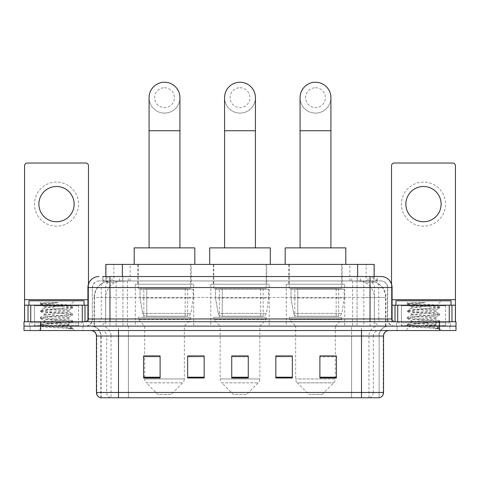 <?xml version="1.0" encoding="UTF-8"?>
<svg xmlns="http://www.w3.org/2000/svg" width="480" height="480" viewBox="0 0 480 480"><rect width="100%" height="100%" fill="white"/><g stroke="black" fill="none" stroke-linecap="round" stroke-linejoin="round"><path stroke-width="0.36" stroke-dasharray="2.4 1.8" d="M344.694 284.244L286.284 284.244L344.694 284.244L344.694 326.124L286.284 326.124L344.694 326.124M286.284 284.244L286.284 326.124M269.202 284.244L210.798 284.244L269.202 284.244L269.202 326.124L210.798 326.124L269.202 326.124M210.798 284.244L210.798 326.124M193.716 284.244L135.306 284.244L193.716 284.244L193.716 326.124L135.306 326.124L193.716 326.124M135.306 284.244L135.306 326.124M368.934 280.938L363.57 280.938L371.802 281.142C373.878 281.76 374.58 282.156 373.914 282.318L366.138 282.318L361.71 281.37L352.59 280.962L127.41 280.962L118.29 281.37L113.862 282.318L106.086 282.318L105.834 276.534M374.166 264.408L105.834 264.408M370.86 281.01A16.53 16.53 0 0 1 385.902 297.474L385.902 326.124L94.098 326.124L385.902 326.124M105.834 282.216L109.14 281.01L116.43 280.938L111.066 280.938M109.14 281.01A16.53 16.53 0 0 0 94.098 297.474L94.434 297.474L94.434 326.124M191.232 264.408L137.784 264.408L191.232 264.408L191.232 284.244L137.784 284.244L191.232 284.244M137.784 264.408L137.784 284.244M266.724 264.408L213.276 264.408L266.724 264.408L266.724 284.244L213.276 284.244L266.724 284.244M213.276 264.408L213.276 284.244M342.216 264.408L288.768 264.408L342.216 264.408L342.216 284.244L288.768 284.244L342.216 284.244M288.768 264.408L288.768 284.244M374.166 276.534L373.914 282.318L373.914 264.408M116.43 280.938L363.57 280.938M109.962 276.534L370.038 276.534M102.798 280.938L377.202 280.938L102.798 280.938L102.798 276.534L112.128 276.534A11.022 10.854 -90 0 0 101.274 287.556L101.274 318.96L87.918 318.96M381.06 280.938L98.94 280.938L381.06 280.938A6.612 6.612 0 0 1 387.672 287.556L387.672 318.96L101.274 318.96A2.754 2.712 90 0 1 98.562 321.714L394.836 321.714L98.562 321.714M87.918 287.556L387.672 287.556L92.328 287.556L92.328 318.96A7.164 7.164 0 0 1 85.164 326.124L394.836 326.124L85.164 326.124M445.53 305.184L401.448 305.184L445.53 305.184L445.53 321.714L401.448 321.714L445.53 321.714L445.53 326.124L401.448 326.124L445.53 326.124L445.53 322.818L401.448 322.818L445.53 322.818M401.448 305.184L401.448 322.818M78.552 305.184L34.47 305.184L78.552 305.184L78.552 321.714L34.47 321.714L78.552 321.714L78.552 326.124L34.47 326.124L78.552 326.124L78.552 322.818L34.47 322.818L78.552 322.818M34.47 305.184L34.47 322.818M439.47 330.534L24 330.534L24 321.714L456 321.714L456 326.124L439.47 326.124L456 326.124L456 330.534L439.47 330.534L439.47 326.124L40.53 326.124L439.47 326.124L439.47 321.714M24 326.124L40.53 326.124L24 326.124M377.202 280.938L377.202 276.534L103.05 276.534L103.05 280.938M357.024 276.534L357.024 287.556L391.746 287.556A11.022 10.854 90 0 0 380.892 276.534L112.128 276.534M82.962 326.124L82.962 330.534L30.06 330.534L82.962 330.534L30.06 330.534L82.962 330.534L82.962 326.124L30.06 326.124L30.06 330.534L30.06 326.124L82.962 326.124M449.94 326.124L449.94 330.534L397.038 330.534L449.94 330.534L397.038 330.534L449.94 330.534L449.94 326.124L397.038 326.124L397.038 330.534L397.038 326.124L449.94 326.124M83.508 322.818L29.508 322.818L83.508 322.818L83.508 326.124L29.508 326.124L83.508 326.124M29.508 322.818L29.508 326.124M450.492 322.818L396.492 322.818L450.492 322.818L450.492 326.124L396.492 326.124L450.492 326.124M396.492 322.818L396.492 326.124M100.866 397.758L100.866 336.042L111.048 336.042L111.048 397.758L379.134 397.758L379.134 336.042A9.918 9.918 0 0 1 389.052 326.124L90.948 326.124L389.052 326.124M361.5 330.534L90.948 330.534L361.5 330.534M100.428 397.758L379.572 397.758M401.448 326.124L445.53 326.124L401.448 326.124M34.47 326.124L78.552 326.124L34.47 326.124M319.896 356.046L336.426 356.046L336.426 377.976L336.426 355.932L336.426 377.976L319.896 377.976L319.896 356.046L319.896 377.976L336.426 377.976L336.426 356.154L336.426 377.976L336.426 356.814L319.896 356.814L319.896 355.932L319.896 377.976L319.896 355.932L336.426 355.932L319.896 355.932L335.328 355.932L335.328 326.124L295.656 326.124L295.656 378.942A5.508 5.508 0 0 0 297.264 382.842L333.714 382.842L297.264 382.842L308.88 394.452L322.104 394.452L308.88 394.452M292.344 377.208L292.344 355.932L292.344 377.976L275.814 377.976L275.814 356.046L275.814 377.976L292.344 377.976L292.344 356.154L292.344 377.976L292.344 356.814L275.814 356.814L275.814 355.932L275.814 377.976L275.814 356.046L275.814 377.976L275.814 356.814L292.344 356.814L292.344 356.046L292.344 377.208L275.814 377.208L275.814 377.976L292.344 377.976L292.344 356.046L275.814 356.046L275.814 377.208M160.104 356.046L143.574 356.046L143.574 377.976L160.104 377.976L160.104 355.932L160.104 377.976L143.574 377.976L143.574 356.046L143.574 377.976L160.104 377.976L160.104 356.154L160.104 377.976L160.104 356.814L143.574 356.814L143.574 377.976L143.574 356.046L143.574 377.976L143.574 356.814L160.104 356.814L160.104 355.932L143.574 355.932L160.104 355.932L144.672 355.932L144.672 326.124L138.336 319.512L190.686 319.512L138.336 319.512L138.336 317.31L190.686 317.31L138.336 317.31M204.186 377.208L204.186 355.932L204.186 377.976L187.656 377.976L187.656 356.046L187.656 377.976L204.186 377.976L204.186 356.154L204.186 377.976L204.186 356.814L187.656 356.814L187.656 355.932L187.656 377.976L187.656 356.046L187.656 377.976L187.656 356.814L204.186 356.814L204.186 356.046L204.186 377.208L187.656 377.208L187.656 377.976L204.186 377.976L204.186 356.046L187.656 356.046L187.656 377.208M248.268 377.208L248.268 355.932L248.268 377.976L231.732 377.976L231.732 356.046L231.732 377.976L248.268 377.976L248.268 356.154L248.268 377.976L248.268 356.814L231.732 356.814L231.732 377.976L231.732 355.932L248.268 355.932L231.732 355.932L248.268 355.932L248.268 377.208L231.732 377.208M204.186 355.932L187.656 355.932L204.186 355.932M292.344 355.932L275.814 355.932L292.344 355.932M378.864 397.758L351.588 397.758L351.588 392.466L128.412 392.466L128.412 397.758L118.5 397.758L118.5 336.042L100.866 336.042C100.278 330.018 96.972 326.712 90.948 326.124M248.268 356.814L248.268 356.154L248.268 356.814L231.732 356.814L231.732 377.976L248.268 377.976L248.268 356.814M336.426 356.814L336.426 356.154L336.426 356.814L319.896 356.814L319.896 377.976L336.426 377.976L336.426 356.814M248.268 356.046L231.732 356.046M79.104 326.124L33.918 326.124L79.104 326.124A0.552 0.552 0 0 1 78.552 325.572L34.47 325.572L78.552 325.572L78.552 305.736A0.552 0.552 0 0 1 79.104 305.184L33.918 305.184L79.104 305.184M33.918 326.124A0.552 0.552 0 0 0 34.47 325.572L34.47 305.736A0.552 0.552 0 0 0 33.918 305.184M84.06 305.184L28.962 305.184L84.06 305.184M64.668 325.02C57.024 325.578 42.312 326.13 42.45 326.628C41.052 327.414 72.222 328.128 72.726 328.812L64.632 327.702L48.39 326.538L40.272 325.368L48.39 324.204L64.632 323.04L72.648 321.99L68.964 324.06L68.964 325.02L64.668 325.02L68.964 324.06C69.726 322.896 43.296 321.726 44.058 320.562C43.296 319.392 69.726 318.222 68.964 317.058C69.726 315.894 43.296 314.724 44.058 313.56C43.296 312.396 69.726 311.226 68.964 310.062L68.964 311.814C69.726 310.65 43.296 309.48 44.058 308.31C45.27 307.65 50.4 306.978 59.454 306.288L69.9 305.352C71.232 304.554 40.338 303.822 40.902 303.138L38.544 300.78L74.472 300.78L38.544 300.78M72.726 328.812L68.676 328.812L72.648 327.876L64.632 326.826L48.39 325.662L40.272 324.498L72.75 320.994L40.272 317.496L48.39 316.332L64.632 315.162L72.648 313.878L64.632 312.834L48.39 311.664L40.272 310.5L72.75 307.002L69.864 305.262L74.472 300.78M72.648 321.99L64.632 320.706L48.39 319.536L40.374 318.492L48.39 317.208L64.632 316.038L72.648 314.994L68.964 317.058L68.964 318.81C69.726 317.646 43.296 316.476 44.058 315.312C43.296 314.148 69.726 312.978 68.964 311.814L72.648 313.878M72.648 314.994L64.632 313.71L48.39 312.54L40.272 311.376L48.39 310.206L64.632 309.042L72.648 307.992L68.964 310.062C69.726 308.898 43.296 307.728 44.058 306.564L44.058 308.31L40.374 310.38M72.648 307.992L64.632 306.708L48.39 305.544L40.374 304.494L44.196 306.72L44.466 306.288L59.454 306.288M68.676 328.812C70.704 328.17 71.424 327.522 70.824 326.88L66.054 325.02C59.442 324.15 43.41 323.202 44.058 322.308C43.296 321.144 69.726 319.974 68.964 318.81L72.648 320.88M40.374 311.49L44.196 313.716L44.058 315.312L40.374 317.382M66.054 325.02L68.964 325.02L70.368 326.55L72.648 327.876M40.374 318.492L44.196 320.718L44.058 322.308L40.374 324.378M72.75 327.996L72.75 328.812L74.472 330.534L38.544 330.534L74.472 330.534M40.374 325.488L42.486 326.718L38.544 330.534M46.296 302.502L40.374 303.384L46.296 302.502L58.278 302.502C50.292 303.6 45.684 304.866 44.466 306.288M28.962 300.78L84.06 300.78M72.648 306.882L64.632 305.832L48.39 304.668L40.374 303.384M40.374 304.494L48.39 303.21L58.278 302.502M56.508 182.088A22.038 22.038 0 0 0 34.47 204.126A22.038 22.038 0 0 0 56.508 226.17A22.038 22.038 0 0 0 78.552 204.126A22.038 22.038 0 0 0 56.508 182.088M56.508 221.76A17.634 17.634 0 0 1 38.88 204.126A17.634 17.634 0 0 1 56.508 186.498A17.634 17.634 0 0 1 74.142 204.126A17.634 17.634 0 0 1 56.508 221.76M34.47 321.714L78.552 321.714L34.47 321.714M87.918 305.184L88.47 305.184L88.47 321.714L24.552 321.714L24.552 165.78A2.754 2.754 0 0 1 27.306 163.02L85.716 163.02A2.754 2.754 0 0 1 88.47 165.78L88.47 305.184L24.552 305.184M88.47 284.112L88.47 321.714L24.552 321.714M164.508 113.1A15.426 15.426 0 0 0 179.94 97.674A15.426 15.426 0 0 1 164.508 113.1A15.426 15.426 0 0 0 179.94 97.674A15.426 15.426 0 0 0 164.508 82.242A15.426 15.426 0 0 0 149.082 97.674A15.426 15.426 0 0 0 164.508 113.1A15.426 15.426 0 0 1 149.082 97.674M164.508 87.756A9.918 9.918 0 0 1 174.426 97.674A9.918 9.918 0 0 1 164.508 107.592A9.918 9.918 0 0 1 154.59 97.674A9.918 9.918 0 0 1 164.508 87.756M149.082 247.878L179.94 247.878L149.082 247.878M171.12 394.452L157.896 394.452L146.286 382.842L182.736 382.842L146.286 382.842A5.508 5.508 0 0 1 144.672 378.942L184.344 378.942A5.508 5.508 0 0 1 182.736 382.842L171.12 394.452L157.896 394.452M190.686 317.31L190.686 319.512L184.344 326.124L144.672 326.124L184.344 326.124L184.344 378.942L144.672 378.942L144.672 356.046M143.844 288.654L185.172 288.654L143.844 288.654L143.844 317.31L185.172 317.31L143.844 317.31M185.172 288.654L185.172 317.31M138.336 264.408L190.686 264.408L138.336 264.408L138.336 288.654L190.686 288.654L138.336 288.654M190.686 264.408L190.686 288.654M194.814 264.408L134.202 264.408L194.814 264.408M134.202 247.878L194.814 247.878M193.164 289.206L140.022 289.206L193.164 289.206L193.164 298.02L140.022 298.02L140.022 289.206L140.022 298.02L142.68 313.374C143.334 315.27 144.702 316.212 146.778 316.206L187.656 316.206L146.784 316.206L146.784 289.206L146.778 316.206C144.708 316.218 143.34 315.27 142.68 313.374L140.022 298.02L193.164 298.02L190.932 313.374L142.68 313.374L190.932 313.374C189.534 315.756 188.448 316.698 187.656 316.206L187.656 289.206L146.784 289.206L187.656 289.206M240 113.1A15.426 15.426 0 0 0 255.426 97.674A15.426 15.426 0 0 1 240 113.1A15.426 15.426 0 0 0 255.426 97.674A15.426 15.426 0 0 0 240 82.242A15.426 15.426 0 0 0 224.574 97.674A15.426 15.426 0 0 0 240 113.1A15.426 15.426 0 0 1 224.574 97.674M240 87.756A9.918 9.918 0 0 1 249.918 97.674A9.918 9.918 0 0 1 240 107.592A9.918 9.918 0 0 1 230.082 97.674A9.918 9.918 0 0 1 240 87.756M224.574 247.878L255.426 247.878L224.574 247.878M246.612 394.452L233.388 394.452L221.778 382.842L258.222 382.842L221.778 382.842A5.508 5.508 0 0 1 220.164 378.942L259.836 378.942A5.508 5.508 0 0 1 258.222 382.842L246.612 394.452L233.388 394.452M259.836 326.124L220.164 326.124L220.164 378.942L259.836 378.942L259.836 326.124L266.172 319.512L213.828 319.512L266.172 319.512L266.172 317.31L213.828 317.31L213.828 319.512L220.164 326.124L259.836 326.124M219.336 288.654L260.664 288.654L219.336 288.654L219.336 317.31L260.664 317.31L219.336 317.31M260.664 288.654L260.664 317.31M213.828 264.408L266.172 264.408L213.828 264.408L213.828 288.654L266.172 288.654L213.828 288.654M266.172 264.408L266.172 288.654M270.306 264.408L209.694 264.408L270.306 264.408M209.694 247.878L270.306 247.878M213.828 317.31L266.172 317.31M268.656 289.206L215.514 289.206L268.656 289.206L268.656 298.02L215.514 298.02L215.514 289.206L215.514 298.02L218.166 313.374C218.826 315.27 220.188 316.212 222.27 316.206L263.142 316.206L222.27 316.206L222.27 289.206L222.27 316.206C220.2 316.218 218.832 315.27 218.166 313.374L215.514 298.02L268.656 298.02L266.418 313.374L218.166 313.374L266.418 313.374C265.026 315.756 263.934 316.698 263.148 316.206L222.264 316.206L263.148 316.206M315.492 113.1A15.426 15.426 0 0 0 330.918 97.674A15.426 15.426 0 0 1 315.492 113.1A15.426 15.426 0 0 0 330.918 97.674A15.426 15.426 0 0 0 315.492 82.242A15.426 15.426 0 0 0 300.06 97.674A15.426 15.426 0 0 0 315.492 113.1A15.426 15.426 0 0 1 300.06 97.674M315.492 87.756A9.918 9.918 0 0 1 325.41 97.674A9.918 9.918 0 0 1 315.492 107.592A9.918 9.918 0 0 1 305.574 97.674A9.918 9.918 0 0 1 315.492 87.756M300.06 247.878L330.918 247.878L300.06 247.878M322.104 394.452L333.714 382.842A5.508 5.508 0 0 0 335.328 378.942L295.656 378.942L335.328 378.942L335.328 356.046M335.328 326.124L341.664 319.512L289.314 319.512L341.664 319.512L341.664 317.31L289.314 317.31L289.314 319.512L295.656 326.124L335.328 326.124M294.828 288.654L336.156 288.654L294.828 288.654L294.828 317.31L336.156 317.31L294.828 317.31M336.156 288.654L336.156 317.31M289.314 264.408L341.664 264.408L289.314 264.408L289.314 288.654L341.664 288.654L289.314 288.654M341.664 264.408L341.664 288.654M345.798 264.408L285.186 264.408L345.798 264.408M285.186 247.878L345.798 247.878M289.314 317.31L341.664 317.31M344.142 289.206L291 289.206L344.142 289.206L344.142 298.02L291 298.02L291 289.206L291 298.02L293.658 313.374C294.312 315.27 295.68 316.212 297.762 316.206L338.634 316.206L297.762 316.206L297.762 289.206L297.762 316.206C295.686 316.218 294.318 315.27 293.658 313.374L291 298.02L344.142 298.02L341.91 313.374L293.658 313.374L341.91 313.374C340.518 315.756 339.426 316.698 338.64 316.206L338.634 289.206L297.762 289.206L338.634 289.206M423.492 182.088A22.038 22.038 0 0 0 401.448 204.126A22.038 22.038 0 0 0 423.492 226.17A22.038 22.038 0 0 0 445.53 204.126A22.038 22.038 0 0 0 423.492 182.088M423.492 221.76A17.634 17.634 0 0 1 405.858 204.126A17.634 17.634 0 0 1 423.492 186.498A17.634 17.634 0 0 1 441.12 204.126A17.634 17.634 0 0 1 423.492 221.76M401.448 321.714L445.53 321.714L401.448 321.714M455.448 299.676L455.448 305.184L391.53 305.184L391.53 321.714L455.448 321.714L391.53 321.714L391.53 165.78A2.754 2.754 0 0 1 394.284 163.02L452.694 163.02A2.754 2.754 0 0 1 455.448 165.78L455.448 299.676L391.53 299.676L391.53 305.184L392.082 305.184M391.53 284.112L391.53 299.676L392.082 299.676M446.082 326.124L400.896 326.124L446.082 326.124A0.552 0.552 0 0 1 445.53 325.572L401.448 325.572L445.53 325.572L445.53 305.736A0.552 0.552 0 0 1 446.082 305.184L400.896 305.184L446.082 305.184M400.896 326.124A0.552 0.552 0 0 0 401.448 325.572L401.448 305.736A0.552 0.552 0 0 0 400.896 305.184M451.038 305.184L395.94 305.184L451.038 305.184M431.646 325.02C424.008 325.578 409.29 326.13 409.428 326.628C408.03 327.414 439.2 328.128 439.704 328.812L431.61 327.702L415.368 326.538L407.25 325.368L415.368 324.204L431.61 323.04L439.626 321.99L435.942 324.06L435.942 325.02L431.646 325.02L435.942 324.06C436.704 322.896 410.274 321.726 411.036 320.562C410.274 319.392 436.704 318.222 435.942 317.058C436.704 315.894 410.274 314.724 411.036 313.56C410.274 312.396 436.704 311.226 435.942 310.062L435.942 311.814C436.704 310.65 410.274 309.48 411.036 308.31C412.248 307.65 417.378 306.978 426.432 306.288L436.878 305.352C438.216 304.554 407.316 303.822 407.886 303.138L405.528 300.78L441.456 300.78L405.528 300.78M439.704 328.812L435.654 328.812L439.626 327.876L431.61 326.826L415.368 325.662L407.25 324.498L439.728 320.994L407.25 317.496L415.368 316.332L431.61 315.162L439.626 313.878L431.61 312.834L415.368 311.664L407.25 310.5L439.728 307.002L436.842 305.262L441.456 300.78M439.626 321.99L431.61 320.706L415.368 319.536L407.352 318.492L415.368 317.208L431.61 316.038L439.626 314.994L435.942 317.058L435.942 318.81C436.704 317.646 410.274 316.476 411.036 315.312C410.274 314.148 436.704 312.978 435.942 311.814L439.626 313.878M439.626 314.994L431.61 313.71L415.368 312.54L407.25 311.376L415.368 310.206L431.61 309.042L439.626 307.992L435.942 310.062C436.704 308.898 410.274 307.728 411.036 306.564L411.036 308.31L407.352 310.38M439.626 307.992L431.61 306.708L415.368 305.544L407.352 304.494L411.174 306.72L411.444 306.288L426.432 306.288M435.654 328.812C437.688 328.17 438.402 327.522 437.802 326.88L433.032 325.02C426.42 324.15 410.388 323.202 411.036 322.308C410.274 321.144 436.704 319.974 435.942 318.81L439.626 320.88M407.352 311.49L411.174 313.716L411.036 315.312L407.352 317.382M433.032 325.02L435.942 325.02L437.352 326.55L439.626 327.876M407.352 318.492L411.174 320.718L411.036 322.308L407.352 324.378M439.728 327.996L439.728 328.812L441.456 330.534L405.528 330.534L441.456 330.534M407.352 325.488L409.464 326.718L405.528 330.534M413.274 302.502L407.352 303.384L413.274 302.502L425.256 302.502C417.27 303.6 412.662 304.866 411.444 306.288M395.94 300.78L451.038 300.78M439.626 306.882L431.61 305.832L415.368 304.668L407.352 303.384M407.352 304.494L415.368 303.21L425.256 302.502M146.778 316.206L187.656 316.206L146.778 316.206M106.086 282.318L106.086 264.408M108.198 281.142A16.53 16.278 -90 0 0 94.434 297.474L385.902 297.474L363.858 297.474L363.858 326.124M385.566 326.124L385.566 297.474A16.53 16.278 90 0 0 371.802 281.142M116.142 280.938L116.142 297.474L94.098 297.474L94.098 326.124M352.59 280.962L352.59 326.124M361.71 281.37A16.53 16.278 90 0 1 374.292 297.474L374.292 326.124M127.41 280.962L127.41 326.124M118.29 281.37A16.53 16.278 -90 0 0 105.708 297.474L105.708 326.124M363.858 280.938L363.858 297.474L116.142 297.474L116.142 326.124M122.364 280.98L122.364 276.534M113.862 282.318L113.862 264.408M130.14 280.98L130.14 264.408M349.86 280.98L349.86 264.408M366.138 282.318L366.138 264.408M357.636 280.98L357.636 276.534M119.328 280.938L119.328 276.534M98.94 280.938C96.06 281.076 94.014 282.45 92.808 285.072L92.328 287.556L92.328 318.96L370.038 318.96L370.038 280.938M122.976 276.534L122.976 318.96L92.592 318.96A7.164 7.056 90 0 1 85.542 326.124M370.038 326.124L370.038 318.96L387.672 318.96C388.098 323.31 390.486 325.698 394.836 326.124M392.082 318.96L391.746 318.96L391.746 287.556L392.082 287.556M40.53 321.714L40.53 330.534M99.108 276.534A11.022 10.854 -90 0 0 88.254 287.556L88.254 318.96A2.754 2.712 90 0 1 85.542 321.714M367.872 276.534A11.022 10.854 90 0 1 378.726 287.556L378.726 318.96L357.024 318.96L357.024 321.714M394.458 321.714A2.754 2.712 -90 0 1 391.746 318.96L378.726 318.96A2.754 2.712 -90 0 0 381.438 321.714M99.108 280.938A6.612 6.51 -90 0 0 92.592 287.556L357.024 287.556L357.024 318.96L122.976 318.96L122.976 321.714M122.976 280.938L122.976 326.124M112.128 280.938A6.612 6.51 -90 0 0 105.612 287.556L105.612 318.96A7.164 7.056 90 0 1 98.562 326.124M109.962 280.938L109.962 326.124M380.892 280.938A6.612 6.51 90 0 1 387.408 287.556L387.408 318.96A7.164 7.056 -90 0 0 394.458 326.124M367.872 280.938A6.612 6.51 90 0 1 374.388 287.556L374.388 318.96A7.164 7.056 -90 0 0 381.438 326.124M357.024 280.938L357.024 326.124M111.99 280.938L111.99 276.534M128.268 280.938L128.268 276.534M351.732 280.938L351.732 276.534M368.01 280.938L368.01 276.534M376.95 280.938L376.95 276.534M360.672 280.938L360.672 276.534M369.39 397.758A5.508 5.424 90 0 0 373.296 392.466L351.588 392.466L351.588 336.042L378.864 336.042A9.918 9.768 -90 0 1 388.632 326.124M110.61 397.758A5.508 5.424 -90 0 1 106.704 392.466L106.704 336.042L128.412 336.042L128.412 392.466L96.462 392.466M96.462 336.042L106.704 336.042A5.508 5.424 90 0 0 101.28 330.534M100.704 397.758A5.508 5.424 -90 0 1 96.792 392.466L96.792 336.042A5.508 5.424 90 0 0 91.368 330.534M379.296 397.758A5.508 5.424 90 0 0 383.208 392.466L373.296 392.466L373.296 336.042L383.538 336.042M383.538 392.466L383.208 392.466L383.208 336.042A5.508 5.424 -90 0 1 388.632 330.534M101.28 326.124A9.918 9.768 90 0 1 111.048 336.042L373.296 336.042A5.508 5.424 -90 0 1 378.72 330.534M128.412 397.758L128.412 330.534M351.588 397.758L351.588 330.534M368.952 397.758L368.952 336.042A9.918 9.768 -90 0 1 378.72 326.124M379.134 397.758L379.134 336.042L118.5 336.042L118.5 326.124M361.5 397.758L361.5 326.124M101.136 397.758L101.136 336.042A9.918 9.768 90 0 0 91.368 326.124M128.412 326.124L128.412 336.042L351.588 336.042L351.588 326.124M160.104 377.208L143.574 377.208M336.426 377.208L319.896 377.208M78.552 305.736L34.47 305.736L78.552 305.736M87.918 299.676L24.552 299.676M88.428 321.714L88.428 305.184M179.94 130.734L149.082 130.734M255.426 130.734L224.574 130.734M330.918 130.734L300.06 130.734M391.572 305.184L391.572 321.714M445.53 305.736L401.448 305.736L445.53 305.736M40.272 324.498L40.272 325.368M72.75 320.994L72.75 321.87M40.272 317.496L40.272 318.372M72.75 313.998L72.75 314.874M40.272 310.5L40.272 311.376M72.75 307.002L72.75 307.878M40.272 303.504L40.272 304.374M263.142 316.206L263.142 289.206M407.25 324.498L407.25 325.368M439.728 320.994L439.728 321.87M407.25 317.496L407.25 318.372M439.728 313.998L439.728 314.874M407.25 310.5L407.25 311.376M439.728 307.002L439.728 307.878M407.25 303.504L407.25 304.374"/><path stroke-width="0.72" d="M105.834 276.534L105.834 264.408L374.166 264.408L374.166 276.534M103.05 276.534L377.202 276.534M102.798 276.534L109.962 276.534L109.962 287.556L87.918 287.556L87.918 318.96A2.754 2.754 0 0 1 85.164 321.714M98.94 276.534A11.022 11.022 0 0 0 87.918 287.556M381.06 276.534A11.022 11.022 0 0 1 392.082 287.556L370.038 287.556L370.038 276.534L380.892 276.534M392.082 287.556L392.082 318.96C392.244 320.634 393.162 321.552 394.836 321.714M40.53 321.714L24 321.714L24 326.124L40.53 326.124L24 326.124L24 330.534L40.53 330.534L40.53 326.124L439.47 326.124L40.53 326.124L40.53 321.714L439.47 321.714L439.47 326.124L456 326.124L439.47 326.124L439.47 330.534L40.53 330.534M439.47 330.534L456 330.534L456 321.714L439.47 321.714M383.538 392.466C383.388 395.106 382.068 396.87 379.572 397.758L361.5 397.758L361.5 392.466L383.538 392.466L383.538 336.042A5.508 5.508 0 0 1 389.052 330.534M361.5 397.758L100.428 397.758A5.508 5.508 0 0 1 96.462 392.466L96.462 336.042C96.132 332.694 94.296 330.858 90.948 330.534M336.426 377.976L336.426 355.932L319.896 355.932L319.896 377.976L336.426 377.976M292.344 377.976L292.344 355.932L275.814 355.932L275.814 377.976L292.344 377.976M160.104 377.976L160.104 355.932L143.574 355.932L143.574 377.976L160.104 377.976M204.186 377.976L204.186 355.932L187.656 355.932L187.656 377.976L204.186 377.976M248.268 377.976L248.268 355.932L231.732 355.932L231.732 377.976L248.268 377.976M96.462 392.466L118.5 392.466L118.5 397.758L111.048 397.758M351.588 397.758L128.412 397.758M319.896 356.046L335.328 356.046M204.186 355.932L187.656 356.046L204.186 355.932M144.672 356.046L160.104 356.046M292.344 355.932L275.814 356.046L292.344 355.932M248.268 356.046L231.732 356.046M84.06 305.184L84.06 300.78L28.962 300.78L28.962 305.184M56.508 186.498A17.634 17.634 0 0 0 38.88 204.126A17.634 17.634 0 0 0 56.508 221.76A17.634 17.634 0 0 0 74.142 204.126A17.634 17.634 0 0 0 56.508 186.498M82.272 321.714L82.272 305.184L30.75 305.184L30.75 321.714M88.47 284.112L88.47 165.78A2.754 2.754 0 0 0 85.716 163.02L27.306 163.02A2.754 2.754 0 0 0 24.552 165.78L24.552 305.184L30.75 305.184M82.272 305.184L87.918 305.184M24.552 321.714L24.552 305.184M149.082 247.878L149.082 97.674A15.426 15.426 0 0 1 164.508 82.242A15.426 15.426 0 0 1 179.94 97.674A15.426 15.426 0 0 0 164.508 82.242M179.94 247.878L179.94 97.674M194.814 264.408L194.814 247.878L134.202 247.878L134.202 264.408M224.574 247.878L224.574 97.674A15.426 15.426 0 0 1 240 82.242A15.426 15.426 0 0 1 255.426 97.674A15.426 15.426 0 0 0 240 82.242M255.426 247.878L255.426 97.674M270.306 264.408L270.306 247.878L209.694 247.878L209.694 264.408M300.06 247.878L300.06 97.674A15.426 15.426 0 0 1 315.492 82.242A15.426 15.426 0 0 1 330.918 97.674A15.426 15.426 0 0 0 315.492 82.242M330.918 247.878L330.918 97.674M345.798 264.408L345.798 247.878L285.186 247.878L285.186 264.408M423.492 186.498A17.634 17.634 0 0 0 405.858 204.126A17.634 17.634 0 0 0 423.492 221.76A17.634 17.634 0 0 0 441.12 204.126A17.634 17.634 0 0 0 423.492 186.498M449.25 321.714L449.25 305.184L397.728 305.184L397.728 321.714M455.448 321.714L455.448 305.184L455.448 321.714M449.25 305.184L455.448 305.184L455.448 165.78A2.754 2.754 0 0 0 452.694 163.02L394.284 163.02A2.754 2.754 0 0 0 391.53 165.78L391.53 284.112M392.082 305.184L397.728 305.184M451.038 305.184L451.038 300.78L395.94 300.78L395.94 305.184M122.364 276.534L122.364 264.408M357.636 276.534L357.636 264.408M109.962 321.714L109.962 318.96L392.082 318.96M87.918 318.96L109.962 318.96L109.962 287.556L370.038 287.556L370.038 321.714M361.5 330.534L361.5 336.042L96.462 336.042M383.538 336.042L361.5 336.042L361.5 392.466L118.5 392.466L118.5 330.534M248.268 377.208L231.732 377.208M204.186 377.208L187.656 377.208M160.104 377.208L143.574 377.208M292.344 377.208L275.814 377.208M336.426 377.208L319.896 377.208M87.918 299.676L24.552 299.676M84.984 305.184L84.984 321.714M24.594 305.184L24.594 321.714M28.038 321.714L28.038 305.184M149.082 130.734L179.94 130.734M224.574 130.734L255.426 130.734M300.06 130.734L330.918 130.734M455.448 299.676L392.082 299.676M455.406 321.714L455.406 305.184M451.962 305.184L451.962 321.714M395.016 321.714L395.016 305.184"/></g></svg>
